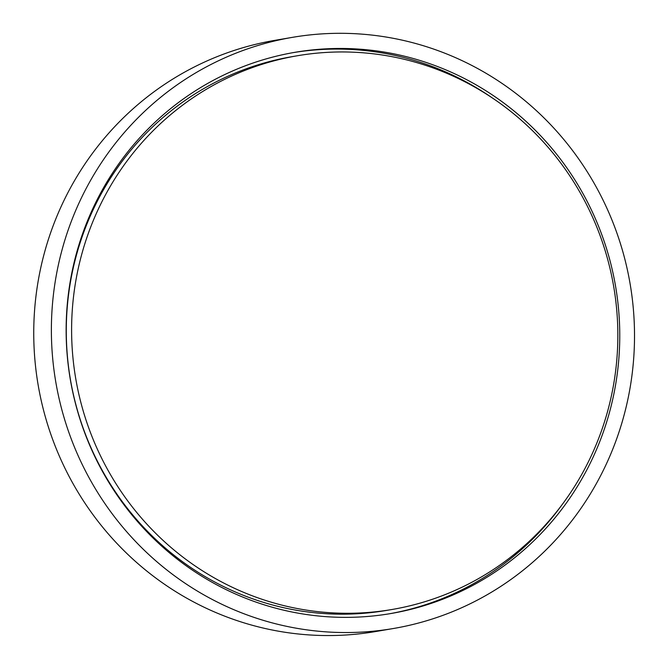 <?xml version="1.0" encoding="UTF-8"?>
<svg xmlns="http://www.w3.org/2000/svg" width="669" height="669" viewBox="0 0 669 669"><rect width="100%" height="100%" fill="white"/><g stroke="black" fill="none" stroke-linecap="round" stroke-linejoin="round"><path stroke-width="1" d="M389.166 613.824A284.676 276.581 80.3 0 0 561.993 504.811M492.417 98.009A284.676 276.581 80.3 0 0 293.181 52.625M243.817 66.373A284.676 276.581 -99.7 0 1 294.954 52.316A284.676 276.581 -99.7 0 1 615.572 286.29A284.676 276.581 -99.7 0 1 390.939 613.523A284.676 276.581 -99.7 0 1 76.182 406.225A284.676 276.581 -99.7 0 1 243.817 66.373M292.395 37.355L274.758 40.366A299.863 291.333 80.3 0 0 53.077 440.545A299.863 291.333 80.3 0 0 375.869 631.503L393.497 628.492A299.863 291.333 80.3 0 0 630.106 283.807A299.863 291.333 80.3 0 0 292.395 37.355A299.863 291.333 80.3 0 0 70.713 437.534A299.863 291.333 80.3 0 0 393.497 628.492M297.371 55.753L292.052 56.664A280.88 272.893 80.3 0 0 70.421 379.532A280.88 272.893 80.3 0 0 386.757 610.387L392.076 609.484A280.88 272.893 80.3 0 0 442.527 595.619A280.88 272.893 80.3 0 0 607.929 260.291A280.88 272.893 80.3 0 0 297.371 55.753A280.88 272.893 80.3 0 0 75.739 378.621A280.88 272.893 80.3 0 0 392.076 609.484"/></g></svg>
